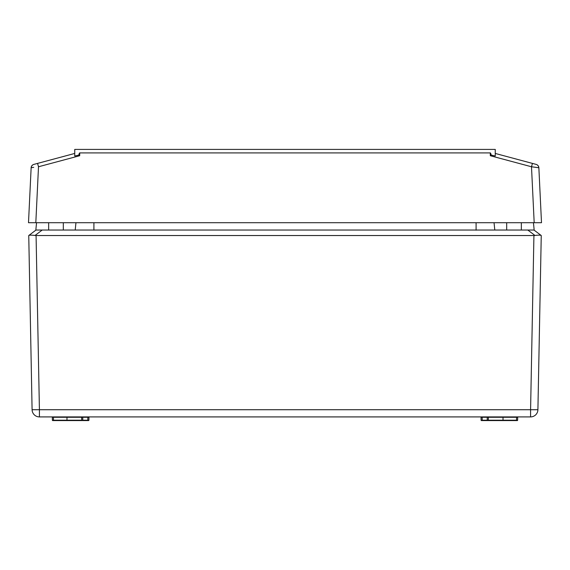 <?xml version="1.0" encoding="UTF-8"?>
<svg xmlns="http://www.w3.org/2000/svg" width="570" height="570" viewBox="0 0 570 570"><rect width="100%" height="100%" fill="white"/><g stroke="black" fill="none" stroke-linecap="round" stroke-linejoin="round"><path stroke-width="0.85" d="M491.504 155.147L490.314 155.731L491.105 154.812L491.504 155.147A294.768 3.662 -165 0 1 495.259 156.002L495.259 149.418L74.741 149.418L74.741 156.002A294.768 3.662 -15 0 1 78.496 155.147L78.895 154.812L79.686 155.731L78.496 155.147M491.112 154.812A76.387 3.662 89 0 0 490.264 152.91L79.736 152.91A76.387 3.662 -89 0 0 78.888 154.812M495.259 153.444L536.149 164.402A3.662 3.662 0 0 1 538.864 167.765L541.5 222.706L534.183 222.706L536.37 222.706L534.183 222.706L531.497 166.768L532.444 163.405L536.106 164.388A3.662 3.62 -75 0 1 538.778 167.73L531.497 166.768L538.864 167.765M79.757 222.706L80.869 222.706M81.767 222.706L82.394 222.706M494.789 230.038L494.048 222.706L493.193 222.706M491.625 222.706L487.607 222.706M33.894 164.388L37.556 163.405L33.894 164.388A3.662 3.62 75 0 0 31.222 167.73L31.136 167.765A3.662 3.662 0 0 1 33.851 164.402L33.894 164.388M33.701 167.345L31.222 167.73M79.736 152.91L79.686 155.731L38.504 166.768L37.556 163.405L74.741 153.444M38.504 166.768L35.817 222.706L33.63 222.706L534.183 222.706M35.817 222.706L28.5 222.706L31.136 167.765M82.059 420.582L66.975 420.582L82.059 420.582A0.363 0.363 0 0 1 81.688 420.218L81.638 417.276L82.736 417.276L81.638 417.276A0.363 0.363 0 0 0 81.275 416.912M53.423 416.912L52.326 417.276L52.376 420.218L52.326 417.276A0.363 0.363 0 0 0 51.956 416.912A0.363 0.363 0 0 1 52.326 417.276M87.858 416.912L87.801 420.582L88.535 420.582A0.363 0.363 0 0 0 88.906 420.218L88.956 417.276L66.975 417.276L66.975 420.582L52.739 420.582A0.363 0.363 0 0 1 52.376 420.218L88.906 420.218L88.956 417.276A0.363 0.363 0 0 1 89.319 416.912M66.975 416.912L66.975 417.276L53.423 417.276L53.473 420.582L52.697 420.218M482.142 416.912L482.199 420.218L488.312 420.218A0.363 0.363 0 0 1 487.941 420.582L481.465 420.582A0.363 0.363 0 0 1 481.094 420.218L481.044 417.276L481.094 420.218L482.199 420.582M488.725 416.912A0.363 0.363 0 0 0 488.362 417.276L488.312 420.218L517.624 420.218A0.363 0.363 0 0 1 517.261 420.582L487.941 420.582M518.045 416.912A0.363 0.363 0 0 0 517.674 417.276L481.044 417.276A0.363 0.363 0 0 0 480.681 416.912M478.736 230.038L533.99 230.038L541.251 235.531L537.909 409.723L530.584 409.723L533.926 235.531L36.074 235.531L39.416 409.723L530.584 409.723L530.584 416.912L39.416 416.912A7.332 7.332 0 0 1 32.091 409.723L28.749 235.531L36.01 230.038L478.736 230.038M534.19 230.187L533.442 222.706M75.212 230.038L75.953 222.706M35.81 230.187L36.558 222.706M87.801 420.582L82.785 420.582L82.736 416.912M517.674 417.276L517.624 420.218L517.674 417.276M487.264 416.912L488.362 417.276L487.264 417.276L487.215 420.582L503.025 420.582L503.025 416.912M533.926 235.531L534.988 235.474L527.799 230.038M33.203 235.282L36.074 235.531M541.251 235.531L541.179 235.474C540.488 235.047 538.422 235.047 534.988 235.474M42.201 230.038L35.012 235.474C31.578 235.047 29.512 235.047 28.821 235.474L28.749 235.531M530.584 416.912A7.332 7.332 0 0 0 537.909 409.723A7.332 7.332 0 0 1 530.584 416.912M28.828 235.474L29.326 235.282M481.094 420.218A0.363 0.363 0 0 0 481.465 420.582M52.376 420.218A0.363 0.363 0 0 0 52.739 420.582A0.363 0.363 0 0 1 52.376 420.218M531.497 166.768L490.314 155.731L490.264 152.91M81.702 416.912L81.959 417.269M52.39 416.912L52.647 417.269M88.892 416.912L88.635 417.269M88.578 420.218L88.322 420.582M82.009 420.218L82.272 420.582M487.991 420.218L487.728 420.582M517.303 420.218L517.047 420.582M481.422 420.218L481.678 420.582M488.298 416.912L488.041 417.269M517.61 416.912L517.353 417.269M481.109 416.912L481.365 417.269M476.093 230.187L476.093 222.706M93.908 230.187L93.908 222.706M516.527 420.582L516.577 416.912M39.416 416.912L39.416 409.723L32.091 409.723M521.343 230.038L521.343 222.706M506.687 230.038L506.687 222.706M63.313 230.038L63.313 222.706M48.657 230.038L48.657 222.706"/></g></svg>
